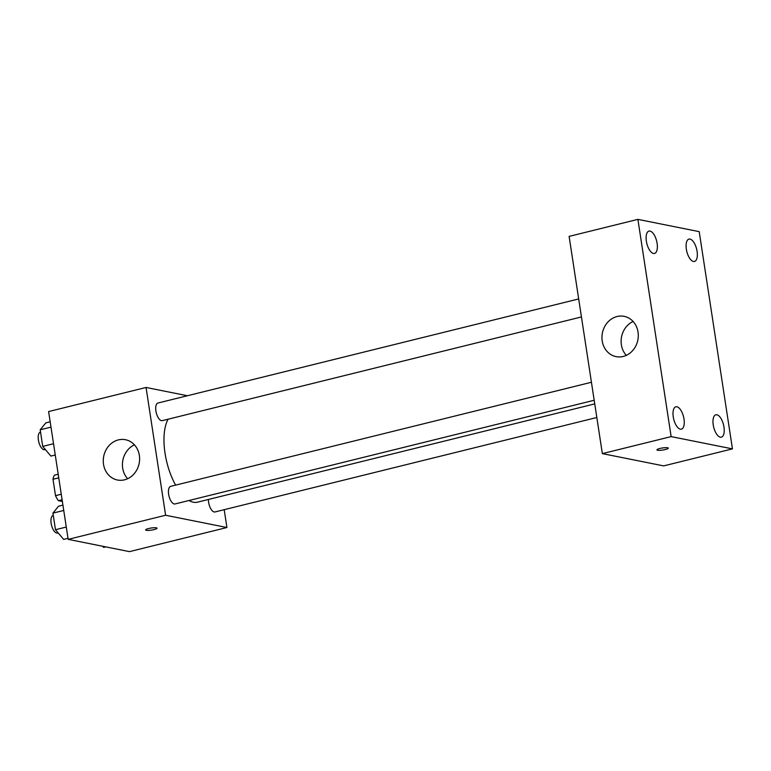 <?xml version="1.0" encoding="UTF-8"?>
<svg xmlns="http://www.w3.org/2000/svg" width="771" height="771" viewBox="0 0 771 771"><rect width="100%" height="100%" fill="white"/><g stroke="black" fill="none" stroke-linecap="round" stroke-linejoin="round"><path stroke-width="1.16" d="M61.266 494.23L55.512 495.657L52.997 479.263A15.622 6.862 76.1 0 1 54.5 475.119L58.201 474.213M62.374 501.478L58.413 500.678A15.622 6.862 76.1 0 1 55.512 495.657M62.104 499.762L58.413 500.678M58.75 477.847L52.997 479.263M224.197 509.689L226.925 527.518L129.48 551.631L68.166 539.353L48.612 411.569L146.056 387.466L187.401 395.745M188.991 500.504A46.009 20.219 76.1 0 0 193.338 502.22A46.009 20.219 76.1 0 0 197.54 502.162L594.74 403.898M168.097 419.202A46.009 20.219 76.1 0 0 175.615 485.123M226.925 527.518L165.611 515.25L146.056 387.466M578.684 298.946L157.949 403.031A9.069 3.99 76.1 0 0 156.06 411.887A9.069 3.99 76.1 0 0 161.476 420.648A9.069 3.99 76.1 0 0 162.305 420.638L581.44 316.948M208.411 499.473A9.069 3.99 76.1 0 0 214.203 511.973A9.069 3.99 76.1 0 0 215.032 511.954L596.831 417.506M594.19 400.265L175.056 503.955A9.069 3.99 -103.9 0 1 169.003 496.11A9.069 3.99 -103.9 0 1 170.699 486.347L591.434 382.262M165.611 515.25L68.166 539.353M124.497 479.832A20.538 18.07 101.3 0 1 117.414 480.005A20.538 18.07 101.3 0 1 103.719 456.316A20.538 18.07 101.3 0 1 125.471 439.721A20.538 18.07 101.3 0 1 139.609 459.41A20.538 18.07 101.3 0 1 124.497 479.832M156.359 527.827A5.754 1.05 -8.7 0 1 157.033 528.202A5.754 1.05 -8.7 0 1 151.501 530.101A5.754 1.05 -8.7 0 1 145.661 529.937A5.754 1.05 -8.7 0 1 149.882 528.26A5.754 1.05 -8.7 0 1 156.359 527.827M127.629 478.724A20.538 18.07 101.3 0 1 134.414 444.838M663.667 465.896L602.353 453.618L569.114 236.389L637.896 219.369L699.21 231.647L732.45 448.876L663.667 465.896M732.45 448.876L671.136 436.608L602.353 453.618M667.619 447.768A5.754 1.05 -8.7 0 1 668.293 448.134A5.754 1.05 -8.7 0 1 662.761 450.042A5.754 1.05 -8.7 0 1 656.921 449.879A5.754 1.05 -8.7 0 1 661.142 448.202A5.754 1.05 -8.7 0 1 667.619 447.768M671.136 436.608L637.896 219.369M638.041 332.07A20.538 18.07 101.3 0 1 616.096 356.636A20.538 18.07 101.3 0 1 602.402 332.947A20.538 18.07 101.3 0 1 624.153 316.351A20.538 18.07 101.3 0 1 638.041 332.07M646.368 241.198A11.517 5.06 76.1 0 0 653.451 253.466A11.517 5.06 76.1 0 0 654.512 253.447A11.517 5.06 76.1 0 0 656.651 241.053A11.517 5.06 76.1 0 0 648.98 231.088A11.517 5.06 76.1 0 0 646.368 241.198M673.256 416.899A11.517 5.06 76.1 0 0 680.34 429.168A11.517 5.06 76.1 0 0 681.391 429.158A11.517 5.06 76.1 0 0 683.54 416.764A11.517 5.06 76.1 0 0 675.859 406.799A11.517 5.06 76.1 0 0 673.256 416.899M713.233 424.908A11.517 5.06 76.1 0 0 720.316 437.176A11.517 5.06 76.1 0 0 721.367 437.157A11.517 5.06 76.1 0 0 723.516 424.763A11.517 5.06 76.1 0 0 715.835 414.798A11.517 5.06 76.1 0 0 713.233 424.908M686.344 249.197A11.517 5.06 76.1 0 0 693.428 261.465A11.517 5.06 76.1 0 0 694.488 261.456A11.517 5.06 76.1 0 0 696.627 249.062A11.517 5.06 76.1 0 0 688.956 239.097A11.517 5.06 76.1 0 0 686.344 249.197M626.312 355.364A20.538 18.07 101.3 0 1 633.097 321.468M68.012 538.322L63.646 539.401L55.473 529.716L52.939 513.12L58.557 506.2L62.923 505.121M66.287 527.046L55.473 529.716M63.742 510.45L52.939 513.12M53.286 515.394L53.189 515.413A9.069 3.99 76.1 0 0 51.3 524.27A9.069 3.99 76.1 0 0 56.717 533.04A9.069 3.99 76.1 0 0 57.546 533.021L58.143 532.877M55.261 455.006L50.896 456.085L42.723 446.409L40.188 429.804L45.817 422.884L50.182 421.804M53.536 443.73L42.723 446.409M50.992 427.134L40.188 429.804M40.535 432.078L40.439 432.097A9.069 3.99 76.1 0 0 38.55 440.954A9.069 3.99 76.1 0 0 43.966 449.724A9.069 3.99 76.1 0 0 44.795 449.705L45.393 449.56M105.743 546.88L103.622 547.4L102.649 546.263"/></g></svg>

